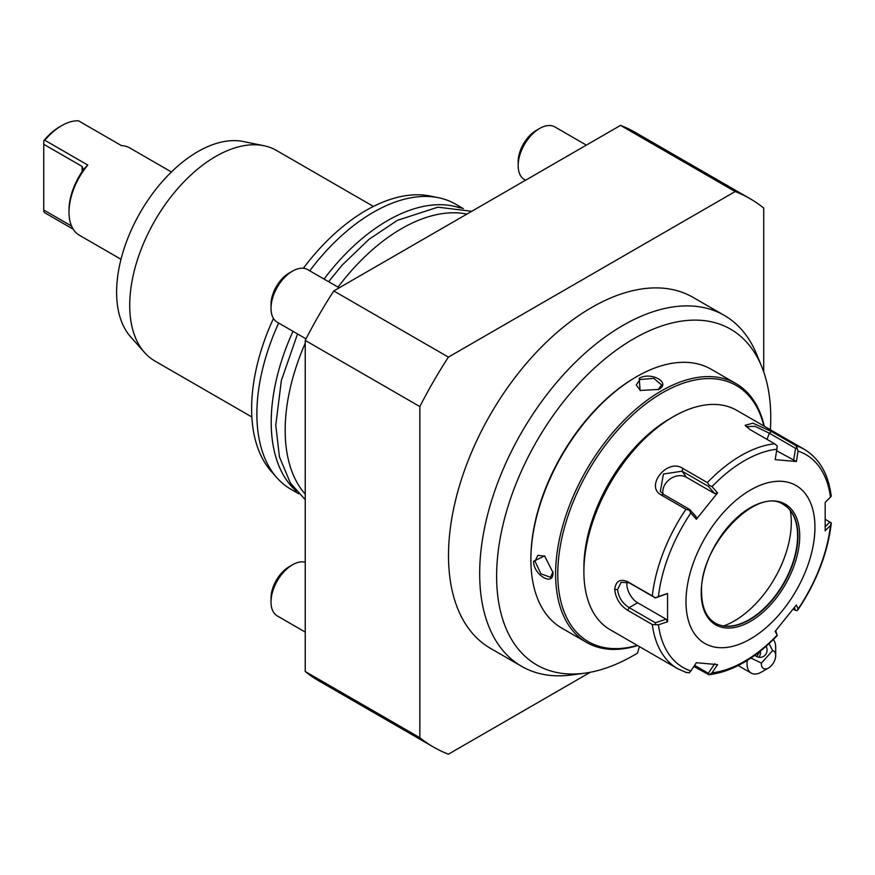 <?xml version="1.0" encoding="UTF-8"?>
<svg xmlns="http://www.w3.org/2000/svg" width="875" height="875" viewBox="0 0 875 875"><rect width="100%" height="100%" fill="white"/><g stroke="black" fill="none" stroke-linecap="round" stroke-linejoin="round"><path stroke-width="1.31" d="M777.142 635.666C754.83 658.777 732.08 671.803 708.892 674.734L693.853 666.466M583.898 571.725A126.645 73.117 120 0 0 610.127 629.694L677.677 668.697A126.645 73.117 -60 0 1 652.302 624.52L627.747 610.334C620.113 605.456 615.77 598.511 614.709 589.509C615.759 581.066 620.113 578.484 627.747 581.755L652.302 595.93A126.645 73.117 -60 0 1 685.934 509.272L661.369 495.086C644.427 486.325 667.538 457.723 682.806 468.42L707.372 482.595A126.645 73.117 -60 0 1 774.627 443.767L750.061 429.592L745.128 425.305L752.916 423.161L771.498 431.506L796.053 445.692A126.645 73.117 -60 0 1 804.311 449.345L736.772 410.353A126.645 73.117 120 0 0 673.455 416.62A126.645 73.117 120 0 0 583.898 571.725L583.898 567.591L583.898 571.725M652.302 624.52L658.427 624.805A122.883 70.952 120 0 0 690.845 670.939L689.27 672.809L685.934 672.35M685.934 509.272L689.27 510.202L690.845 513.002A122.883 70.952 120 0 0 658.427 596.564L667.57 593.491L667.57 621.753L666.083 619.172L655.375 622.77L655.288 624.477M655.375 622.77L629.169 607.633C622.355 603.28 618.494 597.242 617.575 589.509L621.141 582.312L629.169 582.816L655.375 597.953L667.57 593.491M794.391 607.622L795.583 610.477L797.267 610.466L798.066 609.033A122.883 70.952 120 0 0 830.484 525.47L825.169 530.753L825.169 502.502L831.25 496.213C828.483 474.228 819.503 458.609 804.311 449.345M830.484 497.23A122.883 70.952 120 0 0 798.066 451.106L796.053 445.692M825.42 519.4L831.25 522.889L830.484 525.47M797.267 610.466L798.066 609.033L796.37 604.997L775.173 631.356L777.252 635.37L775.742 630.7M797.923 609.82C816.55 581.886 827.652 553.175 831.217 523.709L831.25 522.889M795.583 610.477L793.242 609.12M714.798 663.655L708.312 673.269L709.286 674.603L712.031 672.831A122.883 70.952 120 0 0 776.88 635.392L777.252 635.37M708.312 673.269L694.608 665.35M690.845 670.939L696.369 662.725L717.566 664.617L712.031 672.831M667.57 621.753L658.427 624.805M685.989 601.716A91.186 52.642 120 0 0 750.466 638.936A91.186 52.642 120 0 0 814.942 527.264A91.186 52.642 120 0 0 750.466 490.033A91.186 52.642 120 0 0 685.989 601.716M666.083 619.172L637.634 602.744A15.192 8.772 60 0 1 627.08 581.875M658.427 596.564L655.288 597.778L652.302 595.93M774.627 443.767L777.252 446.064L776.88 449.214A122.883 70.952 120 0 0 712.031 486.642L717.566 492.887L696.369 519.247L696.183 516.786L689.708 509.469L689.27 510.202M689.708 509.469L663.491 494.342L660.319 491.433L663.458 474.02L682.106 471.188L708.312 486.314L709.286 485.297L707.372 482.595M712.031 486.642L709.286 485.297M746.091 426.617L755.038 426.355L769.377 433.212L795.583 448.339L797.267 447.858M798.066 451.106L796.37 461.519L776.628 450.756M795.583 448.339L793.592 460.545M696.369 519.247L690.845 513.002M796.37 461.519L775.173 459.627L776.88 449.214M829.916 521.992L825.3 526.586M715.214 623.098A68.381 39.484 120 0 0 731.981 625.898A68.381 39.484 120 0 0 797.584 535.861A68.381 39.484 120 0 0 794.402 517.77A68.381 39.484 120 0 0 783.595 504.656M790.289 510.573A80.544 46.506 -60 0 1 791.295 522.298A80.544 46.506 -60 0 1 723.691 625.931M663.086 494.091A15.192 11.988 144.9 0 1 669.9 479.15A15.192 11.988 144.9 0 1 686.339 477.214L714.798 493.642L708.312 486.314M717.566 492.887L714.798 493.642M673.455 416.62L669.867 418.688A121.57 70.186 120 0 0 583.898 567.591M763.886 426.005A147.919 85.4 120 0 0 649.698 401.023A147.919 85.4 120 0 0 557.758 574A147.919 85.4 120 0 0 637.241 645.345M764.258 426.223A149.439 86.275 120 0 0 735.984 383.578A149.439 86.275 120 0 0 620.834 423.609A149.439 86.275 120 0 0 555.603 574A149.439 86.275 120 0 0 586.556 642.403A149.439 86.275 120 0 0 637.623 645.564M533.575 561.28L544.578 555.92L552.923 572.447C553.973 587.005 533.498 575.192 533.575 561.28L535.008 561.28L537.852 555.352L544.906 556.15M735.984 383.578L711.277 369.305A149.439 86.275 120 0 0 636.552 376.709A149.439 86.275 120 0 0 530.895 559.727A149.439 86.275 120 0 0 561.837 628.141L586.556 642.403M639.242 378.262C651.263 371.241 671.716 383.053 658.591 389.43L640.095 390.469L639.242 378.262L639.964 379.498L653.789 378.361L661.577 384.934L658.219 389.637M530.895 559.727L530.895 558.491A147.919 85.4 120 0 1 635.48 377.333L636.552 376.709M770.394 429.767A193.845 111.923 120 0 0 761.742 366.658A193.845 111.923 120 0 0 536.769 441.109A193.845 111.923 120 0 0 584.784 673.17A193.845 111.923 120 0 0 637.634 653.002A39.167 22.619 -60 0 1 639.494 646.647M584.784 673.17L571.823 674.931A202.628 116.987 -60 0 1 521.631 666.345A202.628 116.987 -60 0 1 521.631 432.37A202.628 116.987 -60 0 1 724.259 315.383A202.628 116.987 -60 0 1 756.787 354.561L761.742 366.658M724.259 315.383L693.098 297.391A202.628 116.987 120 0 0 490.47 414.378A202.628 116.987 120 0 0 490.47 648.353L521.631 666.345M590.308 672.262L448.405 754.184A316.597 182.787 -60 0 1 433.486 747.053A316.597 182.787 -60 0 1 419.847 737.702L419.847 406.58A316.597 182.787 -60 0 1 448.405 357.12L735.164 191.559A316.597 182.787 -60 0 1 750.083 198.691A316.597 182.787 -60 0 1 763.711 208.053L763.711 371.897M419.847 737.702L305.233 671.519L305.233 340.408A316.597 182.787 -60 0 1 333.78 290.948L620.539 125.388L735.164 191.559M433.486 747.053L318.861 680.881A316.597 182.787 -60 0 1 305.233 671.519M419.847 406.58L305.233 340.408M448.405 357.12L333.78 290.948M620.539 125.388A316.597 182.787 -60 0 1 635.458 132.519L750.083 198.691M525.569 180.217L524.464 179.583A30.395 17.544 120 0 1 518.164 165.659A30.395 17.544 120 0 1 539.656 128.439L539.656 128.439A30.395 17.544 -60 0 1 554.848 126.93L586.359 145.119M539.656 128.439L536.266 130.397A25.594 14.777 120 0 0 518.164 161.744L518.164 165.659M305.233 632.056L277.309 615.934A30.395 17.544 120 0 1 271.009 602.022A30.395 17.544 120 0 1 292.502 564.791L292.502 564.791A30.395 17.544 -60 0 1 305.233 562.264M292.502 564.791L289.111 566.748A25.594 14.777 120 0 0 271.009 598.095L271.009 602.022M306.02 338.855L277.309 322.273A30.395 17.544 120 0 1 271.009 308.361A30.395 17.544 120 0 1 292.502 271.13L292.502 271.13A30.395 17.544 -60 0 1 307.705 269.631L339.205 287.82M292.502 271.13L289.111 273.088A25.594 14.777 120 0 0 271.009 304.434L271.009 308.361M305.233 494.123A164.631 95.047 -60 0 1 285.173 430.27A164.631 95.047 -60 0 1 305.233 343.252M338.023 287.131A164.631 95.047 -60 0 1 466.911 214.091M292.994 331.33A164.631 95.047 120 0 0 271.206 422.209A164.631 95.047 120 0 0 296.362 491.148M459.9 207.9A164.631 95.047 120 0 0 324.056 279.07M461.748 208.272A164.631 95.047 120 0 0 455.602 204.148A164.631 95.047 120 0 0 438.517 197.728A164.631 95.047 120 0 0 309.728 270.802M278.666 323.05A164.631 95.047 120 0 0 256.878 413.941A164.631 95.047 120 0 0 276.861 477.717A164.631 95.047 120 0 0 290.97 489.3L298.769 493.806M273.459 318.445A161.919 93.483 120 0 0 251.628 408.691A161.919 93.483 120 0 0 271.294 471.417L276.861 477.717M438.517 197.728L430.27 196.044A161.919 93.483 120 0 0 303.352 268.264M373.439 206.434L276.467 150.445A121.57 70.186 120 0 0 263.845 145.709A121.57 70.186 120 0 0 175.372 191.33A121.57 70.186 120 0 0 129.719 305.364A121.57 70.186 120 0 0 144.484 352.461A121.57 70.186 120 0 0 154.897 361.025L251.869 417.003M263.845 145.709L243.25 141.509A114.789 66.27 120 0 0 159.72 184.581A114.789 66.27 120 0 0 116.605 292.25A114.789 66.27 120 0 0 130.539 336.722L144.484 352.461M121.002 259.273L79.439 235.277A50.4 29.105 -60 0 1 69.005 212.198A50.4 29.105 -60 0 1 87.806 165.069L83.267 169.564M171.412 171.97L129.839 147.973A50.4 29.105 -60 0 0 121.483 145.633L78.498 120.816A50.4 29.105 120 0 0 61.655 125.661A50.4 29.105 120 0 0 44.822 140.252L87.806 165.069M73.227 229.206L44.822 212.8L43.75 211.236M44.822 140.252L43.75 140.711A47.873 27.639 -60 0 1 59.872 126.689L61.655 125.661M43.75 211.444L43.75 140.711M82.075 166.414L83.212 169.444L82.075 171.73L82.075 166.414L43.75 144.287M69.005 212.198L69.005 210.131A47.873 27.639 -60 0 1 82.075 171.73M43.75 210.011L71.586 226.078M773.325 639.559A20.267 11.703 -60 0 1 774.342 641.08A20.267 11.703 -60 0 1 775.688 647.292L775.688 655.572A10.128 5.852 120 0 0 772.636 650.562L761.392 663.108A10.128 5.852 120 0 0 768.523 667.975A10.128 5.852 120 0 0 775.688 655.572M768.523 667.975L761.359 672.109A20.267 11.703 -60 0 1 751.231 673.116A20.267 11.703 -60 0 1 748.377 670.053A20.267 11.703 -60 0 1 747.316 660.395M769.081 643.617L772.636 650.562M761.392 663.108L750.947 658.033M766.106 646.286A7.602 7.23 -111.3 0 1 754.917 655.255M760.342 651.12A7.602 7.23 -111.3 0 1 758.92 657.3M756.755 656.589L759.752 651.591M552.913 572.02L550.517 577.292L540.936 573.825L535.008 561.28M640.467 390.633L636.256 384.934L639.964 379.498M627.747 610.334L629.169 607.633L637.634 602.744M614.709 589.509L617.575 589.509M627.747 581.755L629.169 582.816M661.369 495.086L663.491 494.342M682.806 468.42L682.106 471.188L686.339 477.214M771.498 431.506L769.377 433.212L766.981 439.37M701.214 592.922A69.65 40.217 120 0 0 750.466 621.359A69.65 40.217 120 0 0 799.717 536.047A69.65 40.217 120 0 0 750.466 507.62A69.65 40.217 120 0 0 701.214 592.922M797.923 536.047A68.381 39.484 120 0 0 783.759 504.744C757.258 485.177 699.158 545.65 701.586 592.408C701.837 607.567 706.431 617.827 715.378 623.197A68.381 39.484 120 0 0 768.075 604.877A68.381 39.484 120 0 0 797.923 536.047M552.923 572.447L552.923 571.627M677.677 668.697L686.612 672.656M463.4 208.655L455.602 204.148M751.231 673.116L738.172 665.58M305.233 499.702L290.38 483.055L279.431 456.827L275.778 425.108L281.367 380.472L297.544 333.955M328.617 281.706L342.114 265.18L368.998 239.323L397.458 220.303L437.916 207.178L471.734 211.302"/></g></svg>
